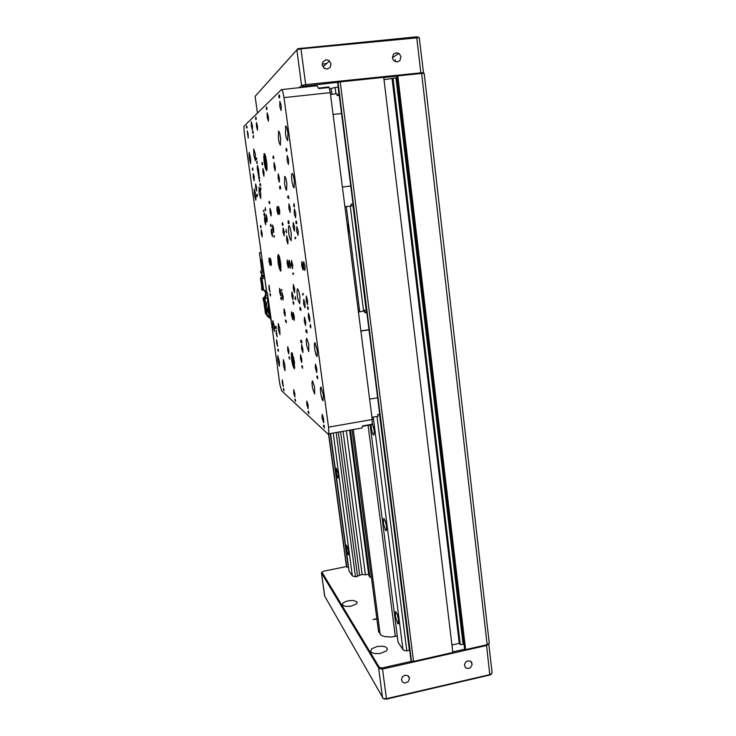 <?xml version="1.0" encoding="UTF-8"?>
<svg xmlns="http://www.w3.org/2000/svg" width="736" height="736" viewBox="0 0 736 736"><rect width="100%" height="100%" fill="white"/><g stroke="black" fill="none" stroke-linecap="round" stroke-linejoin="round"><path stroke-width="1.1" d="M327.262 69.11L330.326 67.28L331.044 63.627L328.734 60.343L325.836 59.772L322.727 62.008L322.239 65.007L324.061 68.154L327.262 69.11M397.228 61.999L399.924 60.573L400.964 56.746L399.436 53.884L395.986 52.771L393.484 54.114L392.371 57.886L393.677 60.637L397.228 61.999M322.175 64.198L326.812 63.37M299.101 87.74L301.907 85.367L305.422 84.64L423.504 72.616L419.235 37.6L299.883 48.99L296.884 49.882L255.134 96.333L297.96 48.668L416.898 36.828L419.023 37.564M338.201 82.285L302.606 86.379L301.594 85.542L296.884 49.882L297.657 48.852M423.007 73.278L423.356 72.818M257.434 112.801L255.153 96.434M324.815 68.632L322.368 65.605M337.677 82.754L410.955 660.063M411.47 661.084L338.045 82.358L340.198 81.889L413.531 661.416L411.829 661.351L411.001 660.404M487.149 644.736L421.673 73.37L424.175 73.444L489.265 643.19L487.444 644.662L465.612 649.612L464.536 648.333L396.916 76.434L397.854 75.863L465.612 649.612M397.238 636.005L391.193 637.026L384.726 636.668L381.138 635.242L378.543 631.608M371.432 577.677L369.996 577.199L368.819 575.662L349.628 430.128M348.551 567.208L346.996 567.263L346.444 566.536M337.888 478.152L338.477 477.186L338.293 474.38L336.352 468.298L336.352 473.276L337.888 478.152M348.22 554.889L348.8 554.65L348.634 551.292L346.647 545.174L346.684 549.912L348.22 554.889M348.422 234.02L348.386 228.51L347.015 223.063M370.962 424.819L371.938 431.765L372.95 434.387L373.916 435.068L374.284 430.716L372.462 423.614M385.71 530.628L386.612 530.15L386.464 525.835L385.186 520.692L383.741 518.604L383.456 523.544L385.71 530.628M397.624 623.484L398.213 623.916L398.608 623.245L398.388 618.985L397.035 613.796L395.591 611.616L395.37 616.271L397.624 623.484M346.435 566.582L323.536 571.256L321.991 572.203L379.344 667.368L382.122 667.92L411.636 661.25M356.969 601.892L353.105 600.42L348.432 600.723L344.282 602.122L342.682 603.4L342.387 604.698L343.51 605.783L345.874 606.409L350.676 606.234L356.086 604.192L357.135 602.839L356.969 601.892M387.026 648.103L385.36 646.861L382.527 646.19L377.246 646.466L371.597 648.904L370.622 651.351L371.956 652.749L374.661 653.605L380.116 653.504L386.161 651.056L387.283 649.354L387.026 648.103M404.956 675.197L402.39 676.844L401.442 679.678L402.491 682.079L404.828 683.082L408.167 681.72L409.455 678.371L407.956 675.722L404.956 675.197M467.848 660.79L465.594 662.115L464.398 664.985L465.63 667.8L467.995 668.592L470.497 667.644L472.19 664.498L470.893 661.416L467.848 660.79M491.363 674.056L489.909 674.967L386.501 699.071L383.53 698.611M324.686 596.059L383.3 698.519L386.612 698.666L490.139 674.544L492.136 672.897L488.824 644.009L486.708 645.426L382.711 669.006L379.104 668.748L321.466 573.004L322 572.047M263.405 210.432L264.114 210.376L263.506 210.643L263.736 211.655L263.405 210.34M259.854 185.159L259.863 183.825L260.59 185.601L260.332 183.614L260.682 186.07L259.937 184.193L259.909 185.15M256.11 158.424L256.79 158.148L256.45 159.611L256.11 158.332M252.503 132.765L252.522 131.348L253.212 132.977L252.945 130.953L253.304 133.437L252.558 131.698L252.558 132.756M287.371 264.169L288.365 267.987L288.54 264.325L287.261 260.001L287.242 264.16L288.494 264.012M269.146 261.804L270.057 265.199L270.066 261.924L268.999 258.088L269.045 261.786L270.038 261.685L269.21 261.814L269.836 264.04L269.21 261.814M301.815 266.055L303.03 270.222L303.204 266.23L301.852 261.528L301.668 266.027L303.149 265.862L301.907 266.064L302.744 268.806L301.907 266.064M277.086 206.66L278.171 210.294L278.19 214.627L277.03 211.02L277.012 206.678M323.454 426.015L323.619 425.123L324.171 425.656L324.42 428.021L323.527 426.006M272.982 157.486L273.212 155.885L273.866 157.771L273.59 158.626L273.139 158.203L272.982 157.486L273.452 158.249L273.783 157.532L273.35 156.262L273.038 157.467M316.802 377.016L316.986 376.004L317.492 376.427L317.722 378.856L316.876 377.007M295.826 222.447L296.176 220.938L296.893 223.146L296.544 223.854L295.982 223.201L295.826 222.447L296.378 223.422L296.81 222.778L296.332 221.398L295.89 222.456M288.954 357.696L289.055 356.804L289.469 357.181L289.644 359.214L289.009 357.687M270.498 225.446L270.728 224.167L271.299 226.026L271.069 226.651L270.618 226.053L270.498 225.446L270.922 226.283L271.207 225.888L270.83 224.544L270.554 225.455M293.011 302.818L293.158 301.705L293.655 302.156L293.719 304.308L293.066 302.809M308.044 411.902L308.191 411.038L308.706 411.663L308.881 413.696L308.099 411.893M278.769 96.821L279.137 94.824L279.708 97.226L279.284 97.952L278.843 96.812M283.388 389.326L283.48 388.544L283.866 389.031L284.022 390.816L283.434 389.316M270.038 294.694L270.112 293.738L270.498 294.087L270.59 295.964L270.084 294.685M252.347 169.271L252.512 167.918L253 169.731L252.798 170.292L252.43 169.749L252.347 169.271L252.687 169.942L252.926 169.538L252.641 168.277L252.384 169.262M300.656 340.244L301.309 342.295L301.447 340.4L301.898 342.967L301.364 340.575L301.41 342.691L300.969 342.442L300.711 340.234M275.402 326.37L275.917 328.1L275.982 326.444L276.359 328.642L275.936 326.609L275.678 328.256L275.448 326.361M264.997 209.548L265.613 210.238L265.273 207.653L265.705 210.597L265.116 209.539M285.715 231.5L286.479 232.355L286.102 229.476L286.589 232.723L285.853 231.481M293.489 205.795L294.345 206.604L293.949 203.504L294.455 207.046L293.664 205.776M287.666 197.625L287.748 196.098L288.668 198.214L288.383 195.886L288.788 198.766L287.804 196.512L287.73 197.616M268.953 202.786L268.99 201.434L269.753 203.329L269.486 201.268L269.854 203.808L269.036 201.793L268.999 202.777M292.762 273.176L293.692 273.268L292.9 273.461L293.186 274.638L293.13 273.13M281.281 289.68L282.072 289.837L281.4 289.947L281.658 291.033L281.52 289.644M302.487 293.673L303.517 293.903L302.634 293.977L302.938 295.21L302.772 293.627M301.64 344.586L301.576 348.744L302.836 352.516L302.901 348.984L301.64 344.586M255.622 183.908L255.65 187.542L256.606 191.01L256.533 186.916L255.622 183.908M253.764 149.031L253.8 155.075L255.364 160.77L255.263 153.879L253.764 149.031M249.099 152.38L249.164 158.157L250.654 163.696L250.691 158.295L249.099 152.38M259.09 186.99L259.118 192.961L260.71 198.582L260.765 193.108L259.09 186.99M254.27 188.977L254.325 194.681L255.834 200.155L255.861 194.911L254.27 188.977M278.53 131.192L278.41 138.727L279.22 142.968L280.416 145.185L280.646 138.221L279.634 132.958L278.53 131.192M285.688 126.031L285.513 134.026L286.378 138.442L287.656 140.677L287.942 133.326L286.874 127.843L285.688 126.031M284.703 176.438L284.574 183.853L285.734 189.042L286.617 190.228L286.819 183.512L285.816 178.342L284.703 176.438M292.1 173.392L291.566 175.38L291.916 181.249L293.14 186.631L294.096 187.809L294.354 180.725L293.287 175.352L292.1 173.392M282.339 379.877L282.348 383.235L283.351 386.575L282.339 379.877M276.662 339.646L276.672 343.059L277.665 346.398L276.662 339.646M268.99 285.228L269.008 288.714L269.983 292.082L268.99 285.228M261.188 229.908L261.206 233.468L262.172 236.872L262.09 232.944L261.188 229.908M253.258 173.678L253.285 177.302L254.233 180.762L254.159 176.658L253.258 173.678M287.739 346.638L287.721 350.354L288.825 353.878L288.843 350.704L287.739 346.638M279.597 288.319L279.588 292.118L280.674 295.67L280.71 292.339L279.597 288.319M262.89 168.535L262.89 172.5L263.939 176.152L263.994 172.5L262.89 168.535M300.536 354.724L300.481 358.791L301.714 362.517L301.769 359.076L300.536 354.724M291.888 291.888L291.833 296.065L293.048 299.81L293.002 295.403L291.888 291.888M283.066 227.856L283.01 232.125L284.206 235.916L284.298 232.116L283.066 227.856M274.068 162.582L274.031 166.952L275.2 170.807L275.301 166.805L274.068 162.582M258.52 169.28L257.526 165.536L257.278 168.277L259.652 181.709L258.52 169.28M264.601 216.734L264.61 220.855L265.724 224.719L265.76 221.002L264.601 216.734M251.27 121.744L251.298 125.985L252.384 129.968L252.439 125.957L251.27 121.744M277.785 355.562L277.822 360.925L279.395 366.234L279.386 361.624L277.785 355.562M278.272 323.555L278.282 329.24L279.928 334.714L279.781 328.67L278.272 323.555M272.872 320.749L272.909 326.186L274.464 331.513L274.473 326.784L272.872 320.749M315.505 364.182L315.247 367.715L316.793 372.618L316.885 368.856L315.505 364.182M306.268 296.074L306.158 300.693L307.528 304.667L307.648 300.702L306.268 296.074M296.838 226.559L296.728 231.297L298.08 235.308L298.218 231.132L296.838 226.559M287.206 155.581L287.104 160.439L288.429 164.533L288.586 160.108L287.206 155.581M303.664 261.712L303.545 266.46L304.934 270.48L305.063 266.358L303.664 261.712M293.158 312.552L293.112 316.636L294.317 320.344L294.262 316.048L293.158 312.552M278.502 206.328L278.466 210.579L279.634 214.369L279.717 210.542L278.502 206.328M270.259 258.226L270.268 261.906L271.29 265.383L271.216 261.381L270.259 258.226M289.064 260.185L289.009 264.463L290.232 268.254L290.315 264.509L289.064 260.185M284.059 308.807L284.041 312.625L285.145 316.195L285.182 312.883L284.059 308.807M270.057 208.316L270.048 212.281L271.124 215.915L271.188 212.336L270.057 208.316M288.954 203.863L288.862 208.481L290.15 212.446L290.278 208.316L288.954 203.863M304.4 317.161L304.308 321.586L305.642 325.468L305.734 321.696L304.4 317.161M282.017 292.588L281.998 296.442L283.102 300.021L283.148 296.663L282.017 292.588M272.605 224.995L272.596 228.942L273.682 232.567L273.626 228.252L272.605 224.995M291.41 260.434L291.346 264.785L292.588 268.612L292.68 264.804L291.41 260.434M303.701 299.386L303.6 303.894L304.943 307.814L305.044 303.94L303.701 299.386M293.232 222.53L293.14 227.166L294.455 231.141L294.584 227.028L293.232 222.53M321.016 387.127L320.316 388.838L320.813 394.34L322.166 399.519L323.132 400.743L323.27 394.726L321.016 387.127M315.008 342.709L314.336 344.503L314.806 350.069L316.13 355.258L317.096 356.463L317.262 350.253L315.008 342.709M297.602 288.816L297.004 290.729L297.464 296.672L298.43 301.18L299.782 303.609L299.938 296.81L298.834 291.309L297.602 288.816M288.954 225.602L288.402 227.59L288.825 233.652L289.763 238.225L291.097 240.663L291.29 233.514L290.177 227.884L288.954 225.602M318.504 88.127L328.955 86.949L330.298 92.662L284.013 97.594L282.698 91.365L281.483 89.516L243.929 126.353L244.315 133.501L266.837 292.624L267.407 292.818L279.772 384.026L281.621 390.761L328.118 434.176L328.826 432.299L328.504 427.193L372.204 419.557L372.168 424.608M306.811 338.431L306.213 340.106L306.664 345.414L308.798 351.615L308.734 344.384L306.811 338.431M312.616 380.99L311.99 382.591L312.469 387.835L314.622 394.036L314.539 387.026L312.616 380.99M283.332 359.61L283.342 365.203L284.998 370.668L284.841 364.771L283.332 359.61M271.317 228.96L271.317 232.843L272.384 236.431L272.43 232.953L271.317 228.96M293.397 284.593L293.333 288.862L294.575 292.652L294.658 288.954L293.397 284.593M308.513 313.205L308.402 317.786L309.782 321.752L309.893 317.842L308.513 313.205M286.7 235.814L286.644 240.157L287.868 243.984L287.96 240.138L286.7 235.814M294.372 208.969L294.262 213.734L295.605 217.764L295.752 213.523L294.372 208.969M266.018 214.59L266.027 218.39L267.058 221.932L267.094 218.5L266.018 214.59M276.212 330.068L276.221 333.518L277.224 336.886L276.212 330.068M278.19 173.834L278.134 178.278L279.33 182.16L279.441 178.121L278.19 173.834M294.832 237.461L295.826 237.378L294.98 237.737L295.283 238.952L294.832 237.461L295.67 237.314M288.061 222.116L288.061 220.874L288.402 221.518L288.668 220.809L289.174 223.532L288.714 221.214L288.604 222.99L288.116 221.315L288.31 223.634L288.126 222.106M273.801 235.98L274.565 235.879L273.921 236.219L274.169 237.286L273.801 235.98L274.537 235.833M299.892 308.531L299.911 307.4L300.26 308.154L300.536 307.639L301.052 310.371L300.582 308.025L300.454 309.589L299.957 307.832L300.141 310.022L299.957 308.522M285.439 321.154L285.494 320.013L286.304 322.239L286.065 320.27L286.405 322.727L285.494 321.144M305.872 331.025L305.983 329.774L306.949 332.295L306.682 330.078L307.059 332.856L306.029 330.16L306.268 332.442L305.937 331.016M309.828 326.168L310.739 327.456L310.38 324.493L310.85 327.916L309.948 326.149M294.878 298.19L295.67 299.285L295.329 296.488L295.771 299.708L294.989 298.172M256.864 194.819L257.14 196.438L257.195 194.359L257.618 195.371L257.25 194.635L257.158 196.779L256.91 194.819M279.551 186.65L279.873 188.545L280.02 186.07L280.554 187.248L280.683 188.655L280.076 186.41L279.882 188.95L279.606 186.64M246.413 127.245L246.551 125.782L247.066 127.356L246.873 128.174L246.523 127.806L246.652 126.095L246.459 127.218M260.434 226.633L260.645 225.455L261.124 227.314L260.903 227.764L260.535 227.157L260.434 226.633L261.05 227.093L260.737 225.814L260.48 226.642M277.84 349.977L277.941 349.112L278.355 349.664L278.438 351.376L277.877 349.977M294.832 399.804L294.943 398.986L295.366 399.464L295.559 401.433L294.878 399.795M255.594 118.616L255.824 116.987L256.312 118.901L255.962 119.6L255.64 118.616M301.797 366.602L301.916 365.672L302.441 366.16L302.588 368.267L301.861 366.592M261.896 163.815L262.08 162.352L262.66 164.146L262.402 164.901L262.016 164.413L261.896 163.815L262.338 164.542L262.596 163.834L262.228 162.711L261.952 163.797M280.692 298.457L280.802 297.427L281.262 297.896L281.299 299.837L280.738 298.457M285.991 150.052L286.35 148.276L287.022 150.365L286.654 151.294L286.111 150.659L285.991 150.052L286.534 150.871L286.902 150.218L286.47 148.709L286.065 150.034M307.427 307.915L307.63 306.719L308.237 307.298L308.228 309.552L307.492 307.906M282.155 224.066L282.468 222.686L283.075 224.719L282.79 225.363L282.302 224.765L282.155 224.066L282.67 224.977L283.001 224.379L282.578 223.1L282.219 224.075M266.248 108.597L266.533 106.803L267.094 108.716L266.726 109.664L266.303 108.597M291.64 315.772L292.698 319.645L292.128 313.508L291.557 311.889L291.447 315.256L292.394 315.661M264.233 153.557L263.755 157.108L264.215 162.555L265.199 167.817L266.588 170.743L267.094 168.774L266.745 162.426L265.512 155.876L264.233 153.557M291.907 352.636L291.263 354.54L291.842 360.999L292.928 366.013L294.354 368.892L294.428 361.753L291.907 352.636M247.222 130.879L248.198 138.064L248.124 133.823L247.222 130.879M293.747 389.721L293.728 393.364L294.842 396.888L294.86 393.806L293.747 389.721M256.468 122.507L256.478 126.528L257.508 130.244L257.462 125.626L256.468 122.507M306.921 401.083L306.728 404.202L308.117 408.793L308.154 405.462L306.921 401.083M267.214 112.792L267.177 117.226L268.327 121.155L268.447 116.987L267.214 112.792M322.313 414.35L322.046 417.8L323.619 422.703L323.693 419.078L322.313 414.35M279.846 101.356L279.754 106.306L281.051 110.474L281.226 105.846L279.846 101.356M252.991 136.142L253.386 137.669L253.589 135.387L253.405 138.046L253.037 136.132M256.606 161.892L257.002 163.438L257.177 161.074L257.03 163.806L256.652 161.883M260.342 188.49L260.737 190.054L260.921 187.8L260.765 190.412L260.388 188.48M263.893 213.845L264.307 215.418L264.362 212.86L264.758 215.703L264.39 213.182L264.353 215.768L263.939 213.836M278.272 254.573L277.72 256.625L278.236 263.258L279.266 268.364L280.674 271.244L280.793 263.552L279.57 257.269L278.272 254.573M281.722 89.562L316.995 85.79L318.66 88.624L329.268 87.51M372.434 424.175L362.443 425.923L362.103 427.855L361.256 428.15M273.921 236.219L274.546 235.879M270.278 294.023L270.544 295.642L270.452 293.995M278.088 349.444L278.392 351.054L278.245 349.425M283.654 388.893L283.958 390.503L283.792 388.866M295.145 399.372L295.504 401.092L295.302 399.344M279.1 95.303L279.294 97.52L279.671 96.122L279.1 95.303M255.815 117.392L255.99 119.26L255.815 117.392M308.421 411.461L308.826 413.328L308.596 411.433M302.165 366.04L302.533 367.899L302.358 366.004M293.351 302.054L293.682 303.931L293.581 302.027M280.968 297.749L281.262 299.488L281.18 297.712M289.257 357.144L289.57 358.874L289.432 357.116M307.841 307.105L307.528 308.154L308.191 309.138L307.841 307.105M317.244 376.427L316.912 377.283L317.667 378.451L317.474 376.39M266.515 107.244L266.708 109.268L266.515 107.244M323.914 425.592L323.601 426.448L324.383 427.616L324.116 425.555M292.606 315.716L291.99 313.14M291.723 313.131L292.054 315.523L291.98 313.094M292.468 315.698L291.723 315.808L292.523 318.357M292.781 318.357L292.79 316.158M278.116 210.8L278.226 213.32L277.159 210.993M277.086 210.514L278.18 210.367L277.159 210.505L277.187 207.966L278.052 210.312M301.953 262.918L302.312 265.604L302.284 262.872M302.974 265.659L302.045 262.927L302.312 265.604M302.836 268.815L302.956 266.202L302.478 266.138L303.131 268.778M269.9 261.464L269.385 259.201L269.091 261.381M270.084 264.022L269.588 261.86L269.836 264.04M287.445 264.178L288.181 266.699L287.445 264.178L288.494 264.031M287.436 261.289L287.776 263.755L287.721 261.252M288.337 263.81L287.518 261.298L287.776 263.755M288.512 266.671L287.923 264.242L288.181 266.699M337.097 94.87L339.149 94.714M353.243 205.712L344.926 206.724M353.022 203.955L351.008 204.212M353.013 203.936L350.998 204.13L351.228 205.905M271.188 321.356L271.842 324.162M267.738 296.47L269.026 309.874L271.455 322.773M267.656 294.593L267.84 297.537L264.942 298.963L267.186 314.778L265.42 313.232L267.407 316.324L270.618 318.808M268.327 302.726L267.784 309.286L269.956 314.824M269.358 308.743L269.689 311.098M268.042 299.69L267.748 300.306L267.416 297.988M270.59 318.2L266.303 307.832L266.404 304.134L267.748 300.306M270.232 317.878L267.186 314.778L264.942 298.963L264.187 298.982L265.429 298.19M264.187 298.982L264.978 304.557L264.362 300.914L263.341 300.49M264.656 298.209L266.018 296.396L266.349 294.584L265.549 291.796L264.279 290.232M263.203 290.002L261.556 278.41L262.908 289.956L266.616 291.06M263.378 300.555L263.046 298.246L265.806 298.209M261.096 277.932L260.443 278.217L261.124 278.144M263.046 298.246L264.896 296.424L265.604 294.207L265.199 291.888L263.856 290.297M261.768 287.537L262.522 287.988L261.16 278.392M266.414 290.941L264.804 278.272L261.547 278.337M264.629 278.291L262.025 278.42L263.681 290.067L262.025 278.42M261.556 278.41L262.025 278.41M265.77 292.33L264.031 290.269M265.76 292.348L266.248 295.384L264.721 297.73M261.869 289.947L264.445 290.205M264.62 276.938L261.243 277.021L261.749 276.524M264.592 276.764L261.786 276.736M262.485 276.929L262.209 274.979L264.307 274.776M264.086 273.212L261.676 272.927M264.068 273.093L262.54 273.01M263.801 271.179L262.292 271.271M263.773 270.986L261.712 270.627L260.397 259.661L261.988 270.848M262.32 270.912L260.737 259.707L262.062 260.719L263.552 271.004M261.206 252.834L259.431 252.88L261.151 252.457M259.458 252.899L262.007 270.857M260.737 259.707L262.172 259.652M261.197 252.77L260.342 252.761L261.16 252.512M261.17 252.604L260.452 252.788M366.749 312.138L364.936 312.11L366.694 311.641M364.706 311.843L366.666 311.484M366.795 312.46L364.817 312.763L364.605 311.034L363.207 310.592L366.454 309.782M271.51 321.834L268.125 297.887M348.008 226.256L348.579 230.58M373.649 427.055L374.247 430.367M386.014 523.489L386.409 525.449M279.054 255.705L278.558 258.4L278.981 262.982L279.882 267.49L281.115 269.937M265.135 154.716L264.629 156.29L264.96 162.214L266.156 168.02L267.048 169.418M292.551 353.685L292.597 360.815L294.786 367.595M348.579 230.626L347.999 226.2M374.247 430.422L373.64 427M386.418 525.532L385.995 523.406M278.916 95.082L279.441 95.027M286.129 148.525L286.635 148.46M295.927 221.177L296.415 221.113M307.464 306.967L307.998 306.894M262.292 270.719L260.654 271.428L260.516 272.329L264.058 272.992M281.106 270.075L279.137 264.012L278.567 258.888L278.99 255.548M267.03 169.565L265.098 163.199L264.61 158.102L265.08 154.56M294.768 367.733L292.762 361.845L292.477 353.519M397.495 76.084L383.723 77.528M338.045 82.358L337.658 82.653M413.531 661.416L452.815 652.51L383.695 77.344L340.198 81.889M397.072 77.758L383.99 79.718M421.673 73.37L397.854 75.863M464.039 644.156L460.304 644.607L459.236 643.328L451.913 644.975M395.977 77.988L462.999 644M393.006 78.301L460.304 644.607M392.067 78.872L459.236 643.328M330.519 433.495L349.066 571.081L352.397 575.92L355.47 576.868L336.131 432.51M333.187 433.026L352.397 575.92M343.086 431.287L362.112 574.448L355.47 576.868M359.646 574.963L340.556 431.728M338.302 432.124L357.586 576.435M346.398 430.698L365.47 574.807L362.112 574.448M368.616 574.154L365.47 574.807M370.098 424.976L398.056 642.335L402.997 649.529L404.092 650.44L406.87 650.863L377.007 416.466M335.91 93.849L335.101 87.529L331.182 88.375L331.936 94.272M346.306 206.549L359.766 311.77M373.253 417.128L402.997 649.529M331.182 88.375L329.756 89.433M363.501 310.408L350.207 206.098M409.648 650.081L406.87 650.863M338.201 87.244L338.882 94.742M352.976 205.749L366.188 309.819M379.463 414.331L409.428 650.293M335.101 87.529L337.925 87.225M452.75 651.94L465.198 649.115M376.869 619.022L372.931 619.5L376.814 618.654M284.013 97.594L328.504 427.193M272.256 327.124L271.731 327.207M330.298 92.662L372.204 419.557M295.854 237.627L294.98 237.737M295.697 237.526L294.86 237.636M295.679 237.415L294.842 237.526M303.499 293.866L302.634 293.977M303.177 293.747L302.514 293.839M282.072 289.846L281.4 289.947M281.87 289.745L281.308 289.828M274.565 236.026L273.829 236.127M274.546 235.934L273.81 236.026M293.71 273.35L292.9 273.461M293.59 273.231L292.79 273.341M293.305 273.157L292.762 273.231M294.382 204.709L293.894 204.774M310.785 325.634L310.316 325.708M302.284 365.875L301.769 365.958M317.363 376.216L316.784 376.317M323.923 425.261L323.435 425.344M292.256 315.606L291.511 315.716M292.532 315.726L291.806 313.168M292.753 315.882L292.118 315.983L292.45 318.366M292.201 316.02L292.532 318.403M278.19 210.386L276.966 210.542M277.941 213.357L278.042 210.809M277.49 207.92L277.601 210.413L278.18 210.34L277.159 210.505M277.674 210.892L278.006 213.348M277.527 210.422L277.196 207.966M303.149 265.825L301.668 266.027M302.404 265.613L302.882 265.678M270.029 261.657L269.045 261.786M269.146 261.39L269.155 259.238M269.22 259.247L269.468 261.427M288.484 263.976L287.242 264.16M288.512 264.141L287.85 264.233M288.512 264.16L287.923 264.242M256.772 158.028L256.11 158.304M341.541 113.556L333.104 114.494M350.741 185.987L342.396 187.036M339.232 95.358L337.189 95.579L336.95 93.739L330.528 94.42M344.945 206.899L346.297 206.678M342.406 187.073L350.741 186.015M265.42 313.177L263.635 300.665M263.782 300.72L265.558 313.196M266.625 314.116L264.472 299M263.948 298.604L264.279 300.923M260.848 278.346L262.209 287.923L260.59 278.272M264.822 298.282L265.908 298.135M262.78 290.334L262.522 287.988M261.804 287.767L260.443 278.217M263.479 276.782L263.212 274.896M280.462 261.878L279.257 262.044L279.211 258.649L279.984 259.431L280.784 263.488M280.812 263.709L280.858 267.021L280.076 266.22L279.257 262.044M280.839 266.11L280.076 266.22M266.441 160.853L265.236 161L265.282 157.679L266.082 158.755L266.828 163.079M266.837 163.236L266.791 166.502L265.981 165.398L265.236 161M266.809 165.296L265.981 165.398M292.735 358.818L292.882 356.316L293.765 358.147L294.354 364.982L292.735 358.818L293.857 358.644M294.483 362.977L293.471 363.133M369.592 399.133L377.623 397.762M360.861 331.071L368.994 329.802M371.928 417.358L377.991 416.3L377.78 414.626L379.721 414.285M364.605 311.034L358.414 311.981M368.975 329.654L360.842 330.924M359.518 309.976L358.11 309.571M420.882 73.453L416.631 36.855M300.822 48.07L305.771 85.68M369.803 577.006L350.437 429.99M368.129 425.316L395.352 636.419M380.135 634.239L353.262 429.493M378.543 631.792L352.001 429.714L378.58 631.865M330.243 433.541L348.284 567.263M346.748 567.106L328.734 433.808M328.523 433.936L346.463 566.692M382.398 667.865L386.501 699.071M489.836 674.976L486.514 644.874M322.028 572.268L321.476 573.013L324.723 596.344M382.564 697.921L378.644 668.325L379.344 667.368M259.707 177.781L258.584 177.919M258.575 169.722L257.453 169.86M279.625 97.548L278.962 97.621M256.257 119.25L255.751 119.306M267.002 109.278L266.423 109.333M269.615 310.721L269.137 310.5M269.394 309.129L268.916 308.908M265.816 313.297L264.049 300.831M261.878 290.03L261.547 287.712M395.407 61.769L395.149 59.524M398.01 53.93L397.891 52.964M255.116 96.37L257.407 112.82M392.362 57.813L398.792 53.397M323.435 66.35L329.553 60.959M302.643 86.351L301.64 85.505M346.444 566.646L328.514 433.964M410.946 660.302L337.622 82.69M395.839 611.69L395.352 611.8M384.063 518.705L383.493 518.816M387.311 649.143L387.237 648.536M324.696 596.27L321.448 572.948M470.635 661.241L471.932 662.796M408.259 675.952L409.28 677.516M490.719 674.664L491.225 674.139M384.707 699.154L384.22 698.777M289.312 225.832L288.659 225.924M297.868 289.018L297.243 289.11M362.057 427.938L328.569 433.844M315.21 342.875L314.576 342.976M321.144 387.237L320.537 387.338M306.986 338.588L306.424 338.67M312.726 381.092L312.193 381.184M372.352 424.58L362.416 426.319M292.551 173.641L291.833 173.724M285.099 176.649L284.473 176.732M286.203 126.27L285.476 126.353M278.981 131.394L278.346 131.468M264.675 153.769L264.031 153.842M292.045 352.765L291.493 352.857M278.567 254.785L277.969 254.868M271.317 323.224L271.74 323.454M268.428 311.834L269.486 312.34M268.382 311.696L267.306 311.181M265.751 292.275L267.416 292.854M263.019 298.227L263.341 300.536M265.77 292.367L265.328 292.21M260.958 276.957L261.142 278.245M261.519 287.693L261.85 290.012M261.795 276.837L261.28 273.203M262.31 271.409L262.246 270.912"/></g></svg>
